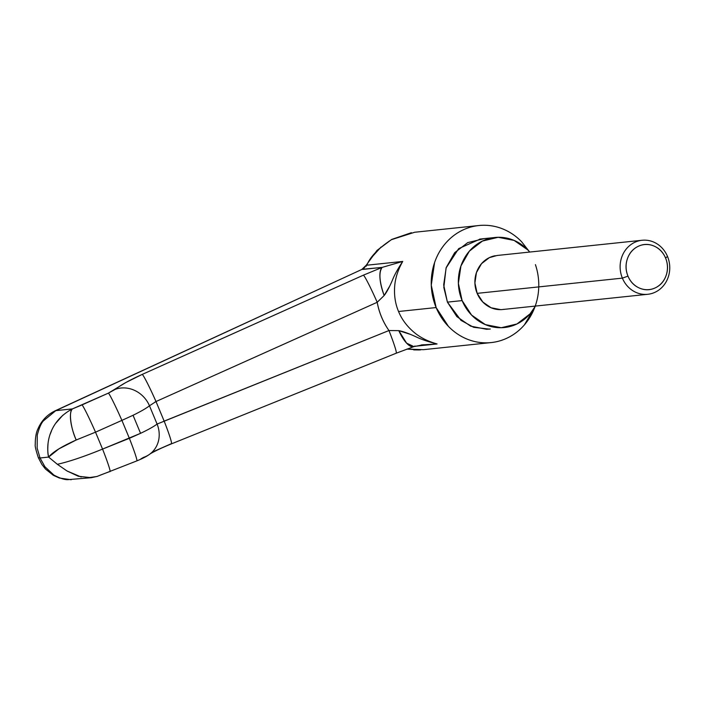 <?xml version="1.0" encoding="UTF-8"?>
<svg xmlns="http://www.w3.org/2000/svg" width="705" height="705" viewBox="0 0 705 705"><rect width="100%" height="100%" fill="white"/><g stroke="black" fill="none" stroke-linecap="round" stroke-linejoin="round"><path stroke-width="1.06" d="M154.924 402.114L156.008 401.533L164.186 421.185L156.008 401.533L377.201 302.286C379.07 312.579 382.991 321.991 388.957 330.539L157.083 424.066L149.469 405.789C146.217 408.345 140.744 411.508 133.051 415.28L140.559 433.328C148.297 429.645 153.805 426.56 157.083 424.066L149.469 405.789A27.16 24.481 -130.1 0 0 115.276 389.336L108.438 393.108L72.439 408.9L55.792 410.645L362.07 269.345L382.154 267.389L363.463 275.135L142.269 374.381L125.869 382.507L108.438 393.108L82.053 404.899L72.439 408.9L55.792 410.645L43.358 420.92C41.128 423.326 39.101 428.058 37.277 435.1L37.136 448.063L40.026 457.986L48.627 457.078C47.764 454.32 47.57 449.781 48.046 443.48M489.288 329.12L473.672 327.305L460.964 320.343L447.411 302.137L443.674 284.89L446.221 267.53L454.681 252.672L467.75 242.599L483.454 238.836M478.871 225.521L414.681 232.253L391.469 239.665C378.426 248.275 370.213 256.787 366.812 265.203L402.722 261.44C397.911 269.997 395.232 278.325 394.668 286.433C394.024 295.474 395.311 303.829 398.545 311.504L436.131 307.556A58.85 53.721 -96 0 1 475.373 226.023A58.85 53.721 -96 0 1 517.99 238.308M366.803 265.212L402.722 261.44L382.154 267.389L362.925 269.407L366.344 265.283L362 269.372M157.083 424.066A27.16 24.587 53.7 0 1 150.086 453.914A27.16 24.587 -126.3 0 0 157.083 424.066C153.805 426.56 148.297 429.645 140.559 433.328L102.56 449.085L95.519 432.174L121.903 420.383L129.368 438.316L140.559 433.328L133.051 415.28L121.903 420.383L129.368 438.316A27.16 1.489 68.1 0 1 136.858 460.885A27.16 1.489 -111.9 0 0 129.368 438.316L102.56 449.085L95.519 432.174L76.21 439.999L58.929 448.856L48.627 457.078L40.026 457.986L44.926 466.772L53.933 475.108C60.013 478.298 64.64 479.814 67.812 479.664L91.394 477.69L78.352 476.263L67.054 471.01L57.352 464.304L48.627 457.078C52.54 452.187 61.732 446.494 76.21 439.999C70.65 428.138 68.588 411.165 72.439 408.9C50.231 420.462 45.446 442.458 48.627 457.078M100.039 475.214L109.795 471.548M140.833 458.911L143.591 457.351A27.16 24.587 53.7 0 0 150.086 453.914M154.448 451.165L171.156 443.762M50.267 434.016L51.5 430.878M55.677 423.335L62.86 415.201M97.369 476.351L91.394 477.69M529.094 251.28L521.577 241.709C516.351 236.298 510.394 232.174 503.705 229.319C497.016 226.472 490.107 225.124 482.987 225.265C475.857 225.415 469.054 227.045 462.577 230.165C456.091 233.276 450.424 237.647 445.578 243.26C440.731 248.874 437.065 255.307 434.588 262.568L431.266 285.146L436.131 307.556L448.442 326.389C453.667 331.799 459.625 335.933 466.313 338.779C472.993 341.625 479.902 342.982 487.032 342.833C494.152 342.692 500.955 341.061 507.441 337.942C513.919 334.822 519.585 330.46 524.432 324.838L534.892 307.045M490.292 329.015L486.565 329.27L470.623 326.151L456.875 316.624L447.411 302.137L443.824 287.464L446.071 267.97L458.682 248.627L480.281 239.03M406.935 349.081L423.467 349.671L491.147 342.577M535.412 264.622A58.85 53.721 -96 0 1 494.637 342.084A58.85 53.721 -96 0 1 436.131 307.556L398.545 311.504C401.709 319.206 406.741 326.018 413.615 331.949C419.775 337.298 427.6 341.299 437.074 343.961L414.787 346.296M371.359 257.739L381.026 247.05M419.572 349.953L413.712 349.892M366.142 265.344L362.07 269.345L55.536 410.627L362.07 269.345M44.891 466.728L40.026 457.986L38.352 457.704L41.833 464.357L45.499 469.063L53.36 475.329L59.317 478.008L71.179 479.735M37.153 448.124L40.026 457.986L38.352 457.704C35.884 450.195 34.845 445.789 35.25 444.494C35.241 437.62 36.175 432.324 38.061 428.631C41.613 420.444 47.438 414.443 55.536 410.627L55.792 410.645M57.352 464.304C69.072 461.678 84.142 456.602 102.56 449.085A27.16 1.489 68.1 0 1 110.05 471.654A27.16 1.489 -111.9 0 0 102.56 449.085C84.142 456.602 69.072 461.678 57.352 464.304L67.063 471.002L81.216 477.021M389.407 286.635L384.163 295.51A27.16 9.465 -110.8 0 1 382.154 267.389C378.656 272.262 379.325 281.639 384.163 295.51L377.201 302.286A27.16 1.648 -114.2 0 0 363.463 275.135A27.16 1.648 65.8 0 1 377.201 302.286L384.163 295.51C386.833 292.152 389.821 286.468 393.126 278.466C395.108 273.787 398.307 268.111 402.722 261.44L382.154 267.389L363.463 275.135L142.269 374.381C129.429 380.224 120.432 385.212 115.276 389.336A27.16 24.481 49.9 0 1 149.469 405.789L156.008 401.533A27.16 1.648 -114.2 0 0 142.269 374.381A27.16 1.648 65.8 0 1 156.008 401.533L377.201 302.286C379.105 312.562 383.018 321.982 388.957 330.539A27.16 1.78 68 0 1 396.21 353.214A27.16 1.78 -112 0 0 388.957 330.539L163.031 421.581M421.096 344.992L437.074 343.961C429.045 341.943 422.595 339.828 417.739 337.616C409.499 333.747 403.181 331.421 398.792 330.645L388.966 330.53M436.633 343.864L414.443 346.34M366.309 266.182L366.151 265.618M411.394 232.694L391.716 239.427L376.99 250.425L366.195 265.265M409.587 334.117L398.792 330.645L406.591 343.132L413.87 346.604L423.793 344.701M414.884 346.023A27.16 9.359 -109 0 1 413.764 346.64A27.16 9.359 -109 0 1 398.792 330.645L388.957 330.539M164.186 421.185A27.16 1.78 68 0 1 171.438 443.859A27.16 1.78 -112 0 0 164.186 421.185M87.517 477.831L96.946 476.492L136.84 460.894C142.78 458.462 147.089 456.214 149.768 454.152L149.733 454.179C150.526 453.615 155.893 450.231 171.421 443.868L396.192 353.223L413.835 346.622M72.439 408.9A27.16 8.954 69 0 0 76.21 439.999L95.519 432.174A27.16 1.357 -114.1 0 0 82.053 404.899A27.16 1.357 65.9 0 1 95.519 432.174L121.903 420.383A27.16 1.357 -114.1 0 0 108.438 393.108A27.16 1.357 65.9 0 1 121.903 420.383L133.051 415.28C140.744 411.508 146.217 408.345 149.469 405.789M627.979 276.131A22.63 20.657 -96 0 1 638.148 246.362A22.63 20.657 -96 0 1 665.573 258.048L667.494 256.426A27.16 24.79 84 0 0 634.588 242.405A27.16 24.79 84 0 0 622.383 278.131L627.979 276.131C625.599 270.403 625.397 264.639 627.388 258.823C629.371 253.007 632.958 248.856 638.148 246.362C643.339 243.86 648.609 243.754 653.967 246.036C659.325 248.319 663.193 252.319 665.573 258.048C667.952 263.767 668.155 269.539 666.172 275.347C664.18 281.163 660.594 285.313 655.403 287.807C650.213 290.31 644.943 290.416 639.585 288.133C634.227 285.851 630.358 281.85 627.979 276.131L622.383 278.131A27.16 24.79 -96 0 1 640.492 240.493A27.16 24.79 -96 0 1 667.494 256.426A27.16 24.79 -96 0 1 649.384 294.064A27.16 24.79 -96 0 1 622.383 278.131L477.153 293.359L622.383 278.131A27.16 24.79 84 0 0 655.289 292.152A27.16 24.79 84 0 0 667.494 256.426L665.573 258.048A22.63 20.657 -96 0 1 655.403 287.807A22.63 20.657 -96 0 1 627.979 276.131M495.271 255.721A27.16 24.79 84 0 0 477.153 293.359L474.914 283.013L476.439 272.597L481.515 263.679L489.358 257.633L497.148 255.466M535.421 306.076A45.27 41.322 -96 0 1 507.124 327.146A45.27 41.322 -96 0 1 462.119 300.594L447.411 302.137L462.119 300.594A45.27 41.322 -96 0 1 492.301 237.867A45.27 41.322 -96 0 1 526.15 248.275M529.763 252.046L527.842 249.94L514.095 240.414L498.162 237.294L482.458 241.057L469.38 251.13L460.929 265.988L458.373 283.348L462.119 300.594L471.583 315.082L485.331 324.608L501.264 327.728L516.968 323.965L530.045 313.884L535.43 306.076M500.647 309.636L491.085 307.768L482.837 302.048L477.153 293.359A27.16 24.79 84 0 0 504.154 309.292M420.568 349.909L406.856 349.107M421.837 344.904L422.736 344.807M361.956 269.31L366.159 265.309M642.105 240.264L496.884 255.501M479.717 239.092L494.425 237.55M647.772 294.293L502.542 309.521"/></g></svg>
